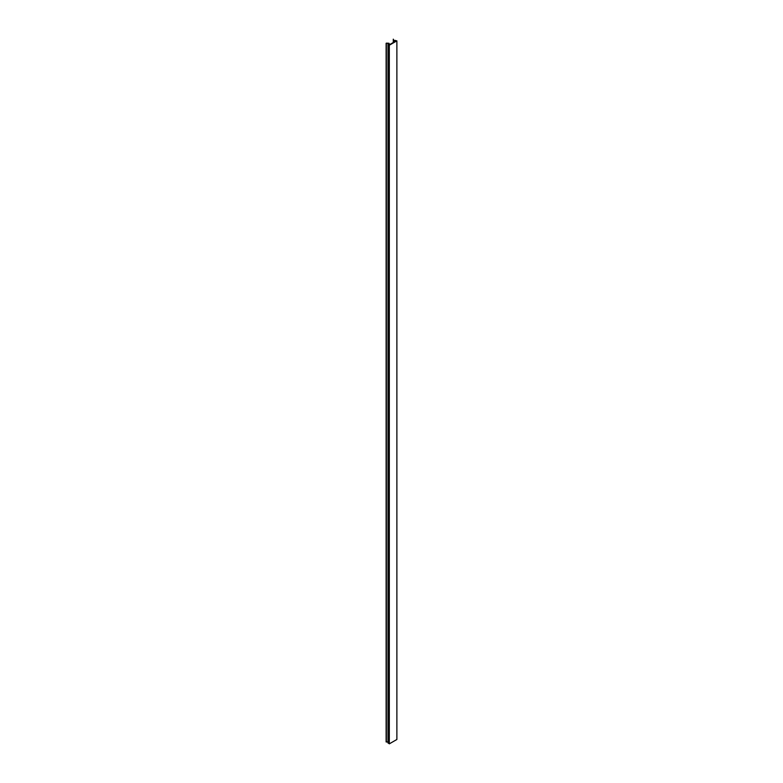 <?xml version="1.0" encoding="UTF-8"?>
<svg xmlns="http://www.w3.org/2000/svg" width="783" height="783" viewBox="0 0 783 783"><rect width="100%" height="100%" fill="white"/><g stroke="black" fill="none" stroke-linecap="round" stroke-linejoin="round"><path stroke-width="1.17" d="M388.016 742.93L388.016 44.308L389.317 45.218L389.317 743.85L388.143 742.705M388.016 44.308L388.701 43.584L386.381 43.143L388.945 43.261L388.525 44.308L389.317 44.807L396.159 40.853L395.415 40.432L395.415 41.284M388.016 742.098L386.362 741.765M389.317 45.218L396.883 40.853L393.869 40.403L393.281 39.16L393.487 40.638L395.415 40.432M396.883 40.853L396.883 739.485L389.317 743.85M388.211 44.582L388.211 743.214M386.362 43.437L386.362 742.069M389.092 43.809L389.092 44.67M393.281 39.16L393.281 42.517L393.281 39.16M393.36 40.471L393.36 42.468M393.487 40.638L393.487 42.399M393.555 40.677L393.555 42.36M394.426 40.726L394.426 41.851M395.2 40.413L395.2 41.411M386.117 741.922L386.117 43.29M389.22 44.748L389.22 43.584"/></g></svg>
